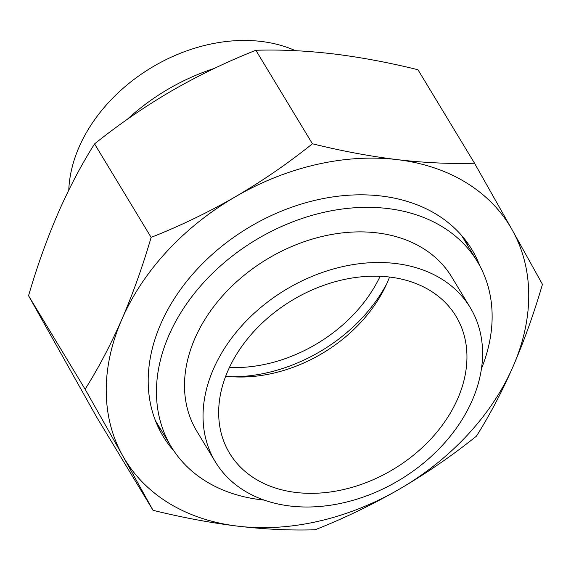 <?xml version="1.0" encoding="UTF-8"?>
<svg xmlns="http://www.w3.org/2000/svg" width="571" height="571" viewBox="0 0 571 571"><rect width="100%" height="100%" fill="white"/><g stroke="black" fill="none" stroke-linecap="round" stroke-linejoin="round"><path stroke-width="0.86" d="M481.46 368.68A178.88 133.143 148.8 0 0 477.342 261.547A178.88 133.143 148.8 0 0 387.595 208.522A178.88 133.143 148.8 0 0 203.454 282.745A178.88 133.143 148.8 0 0 171.229 446.722A178.88 133.143 148.8 0 0 260.968 499.746A178.88 133.143 148.8 0 0 264.209 500.103M470.268 307.655L451.74 277.028A148.967 110.874 148.8 0 0 377.01 232.875A148.967 110.874 148.8 0 0 223.661 294.679A148.967 110.874 148.8 0 0 196.824 431.233L215.353 461.86A148.967 110.874 148.8 0 0 290.082 506.02A148.967 110.874 148.8 0 0 443.431 444.209A148.967 110.874 148.8 0 0 470.268 307.655A148.967 110.874 148.8 0 0 395.532 263.495A148.967 110.874 148.8 0 0 242.19 325.306A148.967 110.874 148.8 0 0 215.353 461.86M389.643 277.056A132.308 98.483 148.8 0 0 253.438 331.958A132.308 98.483 148.8 0 0 229.599 453.246A132.308 98.483 148.8 0 0 295.978 492.459A132.308 98.483 148.8 0 0 432.183 437.564A132.308 98.483 148.8 0 0 456.015 316.277A132.308 98.483 148.8 0 0 389.643 277.056M225.709 376.161A132.308 98.483 148.8 0 0 389.55 277.042M479.876 265.986A180.422 134.292 148.8 0 0 471.86 249.506A180.422 134.292 148.8 0 0 381.342 196.024A180.422 134.292 148.8 0 0 195.617 270.89A180.422 134.292 148.8 0 0 163.106 436.28A180.422 134.292 148.8 0 0 173.984 451.026M157.796 426.252A180.422 134.292 148.8 0 0 161.771 431.084M474.515 163.22L512.187 229.899A225.145 167.581 148.8 0 0 397.173 159.623C424.396 162.806 450.176 164.005 474.515 163.22L417.951 69.719C388.787 62.517 360.537 57.243 333.207 53.881C306.07 50.698 280.29 49.499 255.865 50.277C226.758 61.768 198.644 75.329 171.514 90.96C144.463 106.77 118.818 124.414 94.565 143.885C81.21 165.033 68.977 188.302 57.857 213.682C46.801 239.32 37.029 266.664 28.55 295.714L96.485 416.823L153.049 510.324L122.779 455.886A225.145 167.581 148.8 0 0 237.793 526.162A225.145 167.581 148.8 0 0 399.486 489.083A225.145 167.581 148.8 0 0 513.143 366.361A225.145 167.581 148.8 0 0 512.187 229.899L542.45 284.329C533.935 313.479 524.164 340.823 513.143 366.361C501.98 391.827 489.747 415.088 476.435 436.158C452.168 455.644 426.523 473.288 399.486 489.083C372.342 504.721 344.227 518.282 315.135 529.767C290.803 530.552 265.023 529.346 237.793 526.162C210.563 522.822 182.32 517.54 153.049 510.324M122.779 455.886L85.115 389.215C98.419 368.152 110.66 344.884 121.823 319.425A225.145 167.581 148.8 0 0 122.779 455.886M121.823 319.425C132.843 293.887 142.614 266.536 151.129 237.386C180.229 225.902 208.351 212.341 235.48 196.702A225.145 167.581 148.8 0 0 121.823 319.425M235.48 196.702C262.524 180.893 288.169 163.256 312.423 143.778C341.694 151.001 369.944 156.283 397.173 159.623A225.145 167.581 148.8 0 0 235.48 196.702M467.877 245.908A180.422 134.292 148.8 0 0 465.444 240.148M28.55 295.714L85.115 389.215M94.565 143.885L151.129 237.386M255.865 50.277L312.423 143.778M295.428 50.683A148.967 110.874 148.8 0 0 261.204 41.44A148.967 110.874 148.8 0 0 68.777 190.114M232.79 376.789A143.535 106.834 148.8 0 0 386.824 283.609M229.414 367.467A132.308 98.483 148.8 0 0 380.129 276.293M214.282 68.42A178.88 133.143 148.8 0 0 127.29 119.325M461.468 235.316L477.342 261.547M155.355 420.492L171.229 446.722"/></g></svg>
